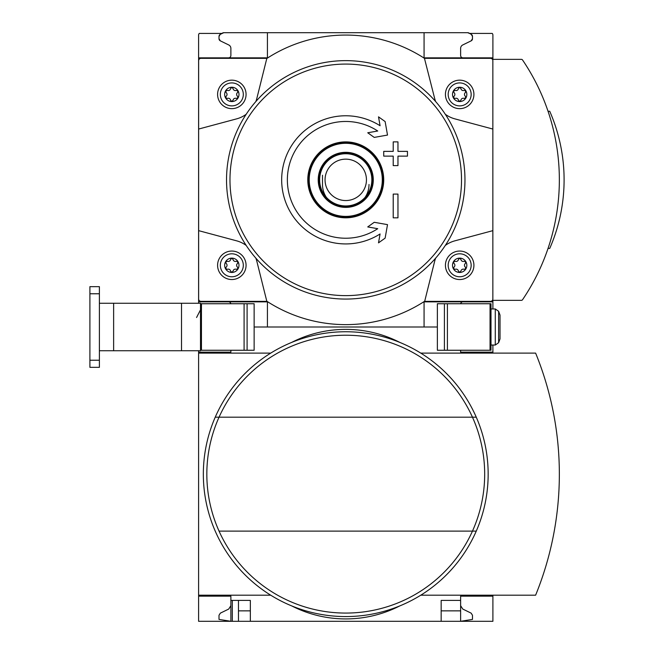 <?xml version="1.0" encoding="UTF-8"?>
<svg xmlns="http://www.w3.org/2000/svg" width="654" height="654" viewBox="0 0 654 654"><rect width="100%" height="100%" fill="white"/><g stroke="black" fill="none" stroke-linecap="round" stroke-linejoin="round"><path stroke-width="0.98" d="M492.903 595.189L492.903 621.3L250.343 621.3L250.343 600.413L230.878 600.413L230.878 621.3L219.008 619.403L219.008 615.283L220.341 613.15L228.745 609.046L230.878 605.637L230.878 596.146L198.603 596.146L198.603 595.189L270.731 595.189M230.878 596.146L198.603 596.146L198.603 621.3L232.301 621.3L232.301 600.413M230.878 350.258L230.878 352.154L198.603 352.154L198.603 350.732M232.301 621.3L238.473 621.3L238.473 600.413M250.343 621.3L238.473 621.3M230.878 352.154L198.603 352.154L198.603 595.189M460.62 605.637L462.754 609.046L471.158 613.15L472.49 615.283L472.49 619.403L460.62 621.3L460.62 610.861L441.164 610.861M250.343 610.861L238.473 610.861M437.363 327L424.07 327L437.363 327M223.758 32.7A2.371 2.371 0 0 0 222.573 33.019L220.194 34.392L223.758 32.7L267.429 32.7L267.429 57.854L198.603 57.854L198.603 301.846L267.429 301.846L267.429 327L254.136 327L424.07 327L424.07 301.846L492.903 301.846L492.903 300.349L521.369 300.349A1.422 1.422 0 0 0 522.546 299.72A213.605 213.605 0 0 0 522.546 59.98A1.422 1.422 0 0 0 521.369 59.35L492.903 59.35L492.903 35.071A2.371 2.371 0 0 0 492.225 33.411L469.613 33.411M492.903 353.111L492.903 352.154L460.62 352.154L460.62 350.258M492.903 352.154L492.903 345.034M492.903 596.146L460.62 596.146L460.62 600.413L441.164 600.413L441.164 621.3M460.62 600.413L460.62 610.861M270.731 353.111L198.603 353.111M291.643 605.874A118.668 118.668 0 0 0 399.856 605.874M420.767 595.189L535.618 595.189A320.525 320.525 0 0 0 535.618 353.111L420.767 353.111M399.856 342.426A118.668 118.668 0 0 0 291.643 342.426M219.049 531.113A138.918 138.918 0 0 0 472.458 531.113L476.267 531.113A142.4 142.4 0 0 1 215.231 531.113A142.4 142.4 0 0 1 345.753 331.75A142.4 142.4 0 0 1 476.267 531.113A142.4 142.4 0 0 1 215.231 531.113A142.4 142.4 0 0 1 345.753 331.75A142.4 142.4 0 0 1 476.267 417.187L472.458 417.187A138.918 138.918 0 0 1 472.458 531.113L219.049 531.113A138.918 138.918 0 0 1 219.049 417.187L472.458 417.187A138.918 138.918 0 0 0 219.049 417.187L215.231 417.187L219.049 417.187M198.603 301.846L198.603 303.268M198.603 57.854L198.603 35.071A2.371 2.371 0 0 1 199.282 33.411L221.886 33.411M492.903 301.846L492.903 308.966M220.194 34.392L222.573 33.019L220.194 34.392A2.371 2.371 0 0 0 219.008 36.444L219.008 38.717A2.371 2.371 0 0 0 220.341 40.85L219.008 38.717L219.008 36.444L219.008 38.717L219.008 36.444L220.194 34.392L221.363 33.714M492.903 57.854L424.07 57.854L424.07 32.7L467.741 32.7L267.429 32.7M472.49 38.717A2.371 2.371 0 0 1 471.158 40.85L463.539 44.57L471.158 40.85L472.49 38.717L472.49 36.444A2.371 2.371 0 0 0 471.305 34.392L472.49 36.444L472.49 38.717L472.49 36.444M471.305 34.392L468.926 33.019A2.371 2.371 0 0 0 467.741 32.7L470.136 33.714M221.363 41.349L228.745 44.954A3.801 3.801 0 0 1 230.878 48.363L230.878 55.484A2.371 2.371 0 0 1 228.508 57.854M470.136 41.349L462.754 44.954A3.801 3.801 0 0 0 460.62 48.363L460.62 55.484A2.371 2.371 0 0 0 462.991 57.854M228.508 301.846A2.371 2.371 0 0 1 230.829 303.742M460.669 303.742A2.371 2.371 0 0 1 462.991 301.846M435.662 101.566A28.482 28.482 0 0 1 434.616 98.255L424.454 58.329A144.779 144.779 0 0 0 267.053 58.329L201.023 58.329A2.371 2.371 0 0 0 198.644 60.708L198.644 129.051L236.617 118.873A28.482 28.482 0 0 0 246.215 114.237M255.837 101.566A28.482 28.482 0 0 0 256.883 98.255L266.832 58.329M198.644 129.051L198.644 298.992A2.371 2.371 0 0 0 201.023 301.371L266.832 301.371L256.883 261.445A28.482 28.482 0 0 0 255.837 258.134M246.215 245.463A28.482 28.482 0 0 0 236.617 240.827L198.644 230.649M266.832 301.371L267.053 301.371A144.779 144.779 0 0 0 424.454 301.371L490.475 301.371A2.371 2.371 0 0 0 492.854 298.992L492.854 60.708A2.371 2.371 0 0 0 490.475 58.329L424.667 58.329M435.662 258.134A28.482 28.482 0 0 0 434.616 261.445L424.667 301.371M492.854 230.649L454.882 240.827A28.482 28.482 0 0 0 445.284 245.463M445.284 114.237A28.482 28.482 0 0 0 454.882 118.873L492.854 129.051M459.672 258.126A7.169 7.169 0 0 1 465.877 268.876A7.169 7.169 0 0 1 453.467 268.876A7.169 7.169 0 0 1 459.672 258.126M454.154 266.987A2.33 2.33 0 0 0 454.154 263.603A1.333 1.333 0 0 1 455.446 261.363A2.33 2.33 0 0 0 458.38 259.671A1.333 1.333 0 0 1 460.964 259.671A2.33 2.33 0 0 0 463.899 261.363A1.333 1.333 0 0 1 465.19 263.603A2.33 2.33 0 0 0 465.19 266.987A1.333 1.333 0 0 1 463.899 269.227A2.33 2.33 0 0 0 460.964 270.911A1.333 1.333 0 0 1 458.38 270.911A2.33 2.33 0 0 0 455.446 269.227A1.333 1.333 0 0 1 454.154 266.987M459.672 253.801A11.494 11.494 0 0 1 469.621 271.034A11.494 11.494 0 0 1 449.723 271.034A11.494 11.494 0 0 1 459.672 253.801M459.672 251.054A14.241 14.241 0 0 1 472.008 272.416A14.241 14.241 0 0 1 447.336 272.416A14.241 14.241 0 0 1 459.672 251.054M231.827 258.126A7.169 7.169 0 0 1 238.031 268.876A7.169 7.169 0 0 1 225.622 268.876A7.169 7.169 0 0 1 231.827 258.126M226.309 266.987A2.33 2.33 0 0 0 226.309 263.603A1.333 1.333 0 0 1 227.6 261.363A2.33 2.33 0 0 0 230.535 259.671A1.333 1.333 0 0 1 233.118 259.671A2.33 2.33 0 0 0 236.053 261.363A1.333 1.333 0 0 1 237.345 263.603A2.33 2.33 0 0 0 237.345 266.987A1.333 1.333 0 0 1 236.053 269.227A2.33 2.33 0 0 0 233.118 270.911A1.333 1.333 0 0 1 230.535 270.911A2.33 2.33 0 0 0 227.6 269.227A1.333 1.333 0 0 1 226.309 266.987M231.827 253.801A11.494 11.494 0 0 1 241.776 271.034A11.494 11.494 0 0 1 221.878 271.034A11.494 11.494 0 0 1 231.827 253.801M231.827 251.054A14.241 14.241 0 0 1 244.163 272.416A14.241 14.241 0 0 1 219.499 272.416A14.241 14.241 0 0 1 231.827 251.054M459.672 87.244A7.169 7.169 0 0 1 465.877 97.994A7.169 7.169 0 0 1 453.467 97.994A7.169 7.169 0 0 1 459.672 87.244M454.154 96.097A2.33 2.33 0 0 0 454.154 92.713A1.333 1.333 0 0 1 455.446 90.473A2.33 2.33 0 0 0 458.38 88.789A1.333 1.333 0 0 1 460.964 88.789A2.33 2.33 0 0 0 463.899 90.473A1.333 1.333 0 0 1 465.19 92.713A2.33 2.33 0 0 0 465.19 96.097A1.333 1.333 0 0 1 463.899 98.337A2.33 2.33 0 0 0 460.964 100.029A1.333 1.333 0 0 1 458.38 100.029A2.33 2.33 0 0 0 455.446 98.337A1.333 1.333 0 0 1 454.154 96.097M459.672 82.919A11.494 11.494 0 0 1 469.621 100.152A11.494 11.494 0 0 1 449.723 100.152A11.494 11.494 0 0 1 459.672 82.919M459.672 80.164A14.241 14.241 0 0 1 472.008 101.525A14.241 14.241 0 0 1 447.336 101.525A14.241 14.241 0 0 1 459.672 80.164M231.827 87.244A7.169 7.169 0 0 1 238.031 97.994A7.169 7.169 0 0 1 225.622 97.994A7.169 7.169 0 0 1 231.827 87.244M226.309 96.097A2.33 2.33 0 0 0 226.309 92.713A1.333 1.333 0 0 1 227.6 90.473A2.33 2.33 0 0 0 230.535 88.789A1.333 1.333 0 0 1 233.118 88.789A2.33 2.33 0 0 0 236.053 90.473A1.333 1.333 0 0 1 237.345 92.713A2.33 2.33 0 0 0 237.345 96.097A1.333 1.333 0 0 1 236.053 98.337A2.33 2.33 0 0 0 233.118 100.029A1.333 1.333 0 0 1 230.535 100.029A2.33 2.33 0 0 0 227.6 98.337A1.333 1.333 0 0 1 226.309 96.097M231.827 82.919A11.494 11.494 0 0 1 241.776 100.152A11.494 11.494 0 0 1 221.878 100.152A11.494 11.494 0 0 1 231.827 82.919M231.827 80.164A14.241 14.241 0 0 1 244.163 101.525A14.241 14.241 0 0 1 219.499 101.525A14.241 14.241 0 0 1 231.827 80.164M380.08 233.96L378.511 242.855L385.132 238.138L387.511 224.633L374.235 222.295L367.736 226.93L377.734 228.696A58.386 58.386 0 0 1 289.804 163.157A58.386 58.386 0 0 1 377.734 131.004L367.736 132.77L374.235 137.405L387.511 135.067L385.132 121.562L378.511 116.845L380.08 125.74A64.084 64.084 0 0 0 284.212 161.971A64.084 64.084 0 0 0 380.08 233.96L378.511 242.855M383.726 151.368L383.726 156.118L393.218 156.118L393.218 165.609L397.967 165.609L397.967 156.118L407.458 156.118L407.458 151.368L397.967 151.368L397.967 141.877L393.218 141.877L393.218 151.368L383.726 151.368M393.218 194.091L393.218 217.823L397.967 217.823L397.967 194.091L393.218 194.091L393.218 217.823M345.753 60.634A119.216 119.216 0 0 1 448.996 239.454A119.216 119.216 0 0 1 242.503 239.454A119.216 119.216 0 0 1 345.753 60.634A119.216 119.216 0 0 1 448.996 239.454A119.216 119.216 0 0 1 242.503 239.454A119.216 119.216 0 0 1 345.753 60.634M471.158 40.85L463.539 44.57M227.96 44.57L220.341 40.85L227.96 44.57M548.044 248.438L549.728 248.438A170.882 170.882 0 0 0 549.728 111.262L548.044 111.262M378.511 116.845L380.08 125.74M385.132 238.138L385.672 235.072M387.511 224.633L374.235 222.295M374.668 228.156L377.734 228.696M377.734 131.004L374.668 131.544M374.235 137.405L387.511 135.067M383.726 156.118L393.218 156.118M397.967 156.118L407.458 156.118M393.218 141.877L393.218 151.368M345.753 142.351A37.499 37.499 0 0 1 378.225 198.603A37.499 37.499 0 0 1 313.274 198.603A37.499 37.499 0 0 1 345.753 142.351A37.499 37.499 0 0 1 378.225 198.603A37.499 37.499 0 0 1 313.274 198.603A37.499 37.499 0 0 1 345.753 142.351M345.753 152.317A27.533 27.533 0 0 1 369.592 193.617A27.533 27.533 0 0 1 321.907 193.617A27.533 27.533 0 0 1 345.753 152.317M345.753 152.791A27.059 27.059 0 0 1 369.183 193.38A27.059 27.059 0 0 1 322.316 193.38A27.059 27.059 0 0 1 345.753 152.791A27.059 27.059 0 0 1 369.183 193.38A27.059 27.059 0 0 1 322.316 193.38A27.059 27.059 0 0 1 345.753 152.791A27.059 27.059 0 0 1 369.183 193.38A27.059 27.059 0 0 1 322.316 193.38A27.059 27.059 0 0 1 345.753 152.791M345.753 153.739A26.111 26.111 0 0 1 368.357 192.905A26.111 26.111 0 0 1 323.141 192.905A26.111 26.111 0 0 1 345.753 153.739M345.753 159.151A20.699 20.699 0 0 1 363.673 190.2A20.699 20.699 0 0 1 327.826 190.2A20.699 20.699 0 0 1 345.753 159.151M322.487 175.223L322.487 184.477A23.258 23.258 0 0 0 331.431 202.805M369.011 184.477A23.258 23.258 0 0 1 360.068 202.805M490.999 350.258L437.363 350.258L437.363 303.742L490.999 303.742L490.999 350.258M500.024 315.13L500.024 338.87L498.626 342.696L498.626 311.304L500.024 315.13M498.626 342.696L495.282 345.034L490.999 345.034L495.282 345.034L495.282 308.966L490.999 308.966L495.282 308.966L498.626 311.304M99.392 303.268L200.5 303.268L200.5 350.258L254.136 350.258L254.136 303.742L247.098 303.742L247.098 350.258M200.5 303.742L247.098 303.742M200.5 350.258L200.5 350.732L99.392 350.732M99.392 360.231L99.392 367.344L89.9 367.344L89.9 286.656L99.392 286.656L99.392 360.231L89.9 360.231M476.267 417.187A142.4 142.4 0 0 1 476.267 531.113M345.753 295.624A115.774 115.774 0 0 1 229.979 179.85A115.774 115.774 0 0 1 345.753 64.076A115.774 115.774 0 0 1 461.52 179.85A115.774 115.774 0 0 1 345.753 295.624M345.753 143.3A36.55 36.55 0 0 1 377.407 198.121A36.55 36.55 0 0 1 314.1 198.121A36.55 36.55 0 0 1 345.753 143.3M345.753 142.842A37.008 37.008 0 0 1 377.799 198.358A37.008 37.008 0 0 1 313.699 198.358A37.008 37.008 0 0 1 345.753 142.842M345.753 141.893A37.957 37.957 0 0 1 378.625 198.832A37.957 37.957 0 0 1 312.874 198.832A37.957 37.957 0 0 1 345.753 141.893M444.401 350.258L444.401 303.742M490.05 350.258L490.05 303.742M447.41 350.258L447.41 303.742M201.448 303.742L201.448 350.258M244.089 303.742L244.089 350.258M181.51 303.268L181.51 350.732M99.392 293.769L89.9 293.769M113.633 303.268L113.633 350.732M196.568 317.509L200.5 309.816"/></g></svg>
